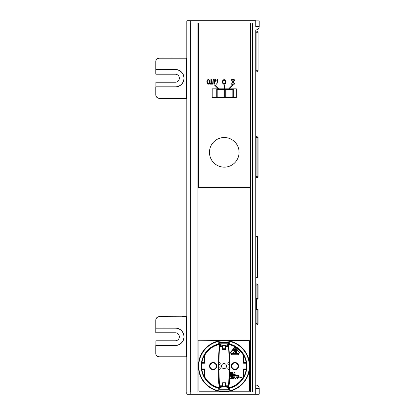 <?xml version="1.0" encoding="UTF-8"?>
<svg xmlns="http://www.w3.org/2000/svg" width="415" height="415" viewBox="0 0 415 415"><rect width="100%" height="100%" fill="white"/><g stroke="black" fill="none" stroke-linecap="round" stroke-linejoin="round"><path stroke-width="0.62" d="M255.77 71.888L256.906 71.888A1.152 1.152 0 0 0 258.057 70.742L258.057 32.24L256.906 32.24L256.906 70.742L258.057 70.742A1.152 1.152 0 0 1 256.906 71.888L256.906 70.742L256.906 71.888L255.77 71.888M257.72 31.431A1.152 1.152 0 0 0 256.906 31.094A1.152 1.152 0 0 1 258.057 32.24A1.152 1.152 0 0 0 256.906 31.094L255.77 31.094M257.196 323.861L255.77 323.57L256.906 323.57L256.906 309.554L256.335 309.554L257.196 309.554L257.196 323.861L258.057 323.861A0.861 0.861 0 0 1 257.196 324.722L256.906 324.722A1.152 1.152 0 0 0 258.021 323.861M257.196 298.52L256.335 298.52L256.335 309.554L256.335 299.096L258.057 299.096L258.057 284.783L257.196 284.783L257.196 298.52L258.057 298.52M256.906 284.783L256.906 283.922L255.77 283.922L256.906 283.922A1.152 1.152 0 0 1 258.021 284.783M256.335 309.554L256.335 309.206L256.335 309.554M257.139 177.599A1.152 1.152 0 0 0 258.037 176.702M256.906 137.547L256.906 136.82L255.77 136.82L256.906 136.82A1.152 1.152 0 0 1 257.974 137.547M238.62 353.165L231.28 353.165A0.576 0.576 0 0 1 230.849 352.205L234.517 348.024A0.576 0.576 0 0 1 235.383 348.024L239.05 352.205A0.576 0.576 0 0 1 238.62 353.165M233.002 352.527L233.723 352.527A0.576 0.576 0 0 0 234.299 351.951L234.299 351.266A0.576 0.576 0 0 0 233.723 350.691L233.002 350.691L233.002 352.527M235.601 352.527L236.898 352.527L236.898 352.236L235.886 352.236L235.886 351.754L236.607 351.754L236.607 351.464L235.886 351.464L235.886 350.981L236.898 350.981L236.898 350.691L235.601 350.691L235.601 352.527M234.807 351.214L235.855 349.378L235.544 349.378L234.947 350.81L234.356 349.378L234.044 349.378L234.807 351.214M238.2 353.45L238.2 354.768L231.57 354.768L231.57 353.45L238.2 353.45M232.753 373.951L232.514 374.807L231.752 374.683L231.892 373.708L232.753 373.951M238.117 366.092A3.159 3.159 0 0 1 233.375 368.831A3.159 3.159 0 0 1 233.375 363.358A3.159 3.159 0 0 1 238.117 366.092A3.159 3.159 0 0 1 233.375 368.831A3.159 3.159 0 0 1 233.375 363.358A3.159 3.159 0 0 1 238.117 366.092M219.473 389.758L228.608 389.758L219.473 389.758M228.499 388.974L228.063 387.724L225.449 386.676L222.632 386.676L220.017 387.724L219.582 388.974L228.499 388.974M225.449 386.676L225.449 382.76L222.632 382.76L222.632 386.676M216.282 366.092A3.159 3.159 0 0 1 211.541 368.831A3.159 3.159 0 0 1 211.541 363.358A3.159 3.159 0 0 1 216.282 366.092A3.159 3.159 0 0 1 211.541 368.831A3.159 3.159 0 0 1 211.541 363.358A3.159 3.159 0 0 1 216.282 366.092M219.037 387.641L218.726 387.926A22.467 22.467 0 0 1 218.689 344.274L218.959 344.502A22.182 22.182 0 0 0 218.062 344.73L217.719 344.948L219.245 344.948L218.638 356.324L218.638 382.184L219.302 387.942A0.342 0.342 48.7 0 0 219.037 387.641A22.125 22.125 0 0 1 204.792 376.996L204.792 369.314A0.342 0.342 0 0 0 204.445 368.966L202.105 368.966A22.125 22.125 0 0 1 202.105 363.218L204.445 363.218A0.342 0.342 0 0 0 204.792 362.876L204.792 355.193A22.125 22.125 0 0 1 217.719 344.891M202.105 363.218L201.892 362.58A22.426 22.426 0 0 1 204.149 355.738L204.792 355.193M204.792 376.996L204.149 376.452A22.426 22.426 0 0 1 201.892 369.604L202.105 368.966M213.123 369.713A3.621 3.621 0 0 1 209.99 364.282A3.621 3.621 0 0 1 216.257 364.282A3.621 3.621 0 0 1 213.123 369.713M217.719 344.175L217.719 344.533L217.719 344.175M204.496 377.074L204.496 369.604L204.792 369.314M204.149 376.452L204.149 369.604L201.892 369.604M204.445 368.966L204.149 369.262L201.846 369.262M201.846 362.928L204.445 363.218M201.892 362.58L204.149 362.58L204.149 355.738M204.792 362.876L204.496 362.58L204.496 355.115M228.722 342.427L219.359 342.427L228.722 342.427M224.038 340.798A25.299 25.299 0 0 0 202.131 378.745A25.299 25.299 0 0 0 245.95 378.745A25.299 25.299 0 0 0 224.038 340.798M229.474 343.936L229.412 342.738L228.722 342.085L219.359 342.085L218.669 342.738L218.606 343.936A22.815 22.815 0 0 0 218.643 388.258L218.788 389.493L219.473 390.105L228.608 390.105L229.293 389.493L229.438 388.258A22.815 22.815 0 0 0 229.474 343.936M198.759 340.238L224.038 340.399L218.684 340.969A25.689 25.689 0 0 0 198.92 360.739L198.344 366.092L198.92 371.451A25.689 25.689 0 0 0 218.684 391.215L224.038 391.791L229.396 391.215A25.689 25.689 0 0 0 249.161 371.451L249.737 366.092L249.161 360.739A25.689 25.689 0 0 0 229.396 340.969L224.038 340.399L249.161 340.399L249.161 360.739M224.038 340.45A25.642 25.642 0 0 0 201.835 378.916A25.642 25.642 0 0 0 246.245 378.916A25.642 25.642 0 0 0 224.038 340.45M218.684 391.215L198.92 391.215L198.92 371.451M198.92 340.399L198.92 340.969L218.684 340.969M198.92 360.739L198.92 340.969M229.396 340.969L249.737 340.969L249.737 391.215L229.396 391.215M229.443 381.93L228.608 389.078L228.95 389.452L229.096 388.222L228.779 387.942L229.443 382.189L229.443 356.329L228.836 344.948L230.361 344.891A22.125 22.125 0 0 1 243.289 355.193L243.289 362.876A0.342 0.342 0 0 0 243.636 363.218L245.976 363.218A22.125 22.125 0 0 1 245.976 368.966L243.636 368.966A0.342 0.342 0 0 0 243.289 369.314L243.289 376.996A22.125 22.125 0 0 1 229.044 387.641A0.342 0.342 -48.7 0 0 228.779 387.942M238.578 366.092A3.621 3.621 0 0 0 233.147 362.959A3.621 3.621 0 0 0 233.147 369.231A3.621 3.621 0 0 0 238.578 366.092M230.361 378.428L230.361 378.734L232.084 378.734L232.084 378.428L230.745 378.428L232.037 376.903L231.653 375.923L230.455 376.291L231.56 376.229L231.798 376.659L230.361 378.428M232.805 377.453L233.666 377.266L233.951 377.878L233.474 378.428L232.467 378.003L232.706 378.49L233.951 378.49L234.096 377.391L233.474 376.903L232.706 377.147L232.706 376.166L234.096 376.166L234.096 375.86L232.467 375.86L232.467 377.453L232.805 377.453M234.574 377.022L234.911 378.49L235.964 378.49L236.301 377.572L235.964 376.109L235.149 375.923L234.574 377.022M237.831 378.734L238.599 375.86L238.309 375.86L237.639 378.371L236.97 375.86L236.68 375.86L237.447 378.734L237.831 378.734M230.937 375.17L230.937 372.302L230.647 372.302L230.361 373.215L230.647 372.789L230.647 375.17L230.937 375.17M232.945 373.765L232.322 373.339L231.56 373.645L231.892 372.665L232.945 372.971L232.514 372.359L231.606 372.546L231.321 373.521L231.606 374.927L232.805 374.927L232.945 373.765M234.574 372.302L234.19 372.302L233.427 375.17L233.904 374.439L234.864 374.439L235.341 375.17L234.574 372.302M230.361 375.404L238.635 375.632L230.361 375.404M238.635 377.396L239.242 377.256A0.576 0.576 0 0 1 239.901 377.256L240.659 377.785A0.804 0.804 0 0 0 241.582 377.785L242.059 377.453L241.452 377.598A0.576 0.576 0 0 1 240.793 377.598L240.031 377.064A0.804 0.804 0 0 0 239.113 377.064L238.635 377.396M231.28 353.45L231.28 355.058L238.49 355.058L238.62 353.45A0.866 0.866 0 0 0 239.268 352.019L235.601 347.832A0.866 0.866 0 0 0 234.299 347.832L230.631 352.019A0.866 0.866 0 0 0 231.28 353.45M230.361 344.891L230.014 344.73A22.182 22.182 0 0 0 229.122 344.502L229.391 344.274A22.467 22.467 0 0 1 229.355 387.926L229.044 387.641M245.976 368.966L246.188 369.604A22.426 22.426 0 0 1 243.932 376.452L243.289 376.996M243.289 355.193L243.932 355.738A22.426 22.426 0 0 1 246.188 362.58L245.976 363.218M243.289 369.314L243.584 369.604L243.584 377.074M246.188 369.604L243.932 369.604L243.932 376.452M246.235 369.262L243.932 369.262L243.636 368.966M243.636 363.218L246.235 362.928M243.932 355.738L243.932 362.58L246.188 362.58M243.584 355.115L243.584 362.58L243.289 362.876M225.449 385.997L228.063 386.79L228.572 388.02L229.153 370.258A0.69 0.69 0 0 0 228.909 369.729L228.079 369.034L228.909 369.729M229.137 375.86L229.443 375.86M229.443 368.048L228.006 368.048A0.69 0.69 0 0 0 228.079 369.034A0.69 0.69 0 0 1 228.063 367.991L228.063 364.194L229.21 364.37L229.21 367.82L228.063 367.991M220.075 368.048L218.638 368.048M220.075 364.142L218.638 364.142M220.017 367.82L218.964 367.82L218.964 364.37L220.017 364.37M222.632 348.242L222.632 349.43L225.449 349.43L225.449 348.242L222.632 348.242L222.632 345.259L220.017 344.46L219.582 343.215L228.499 343.215L228.063 345.394L225.449 346.193M228.063 344.46L225.449 345.508L222.632 345.508M228.063 364.194A0.69 0.69 0 0 1 228.079 363.151L228.909 362.456A0.69 0.69 0 0 0 229.153 361.927L228.572 344.17L228.063 345.394M222.632 346.193L220.017 345.394L219.509 344.17L218.928 361.927A0.69 0.69 0 0 0 219.172 362.456L220.002 363.151A0.69 0.69 0 0 1 220.017 364.194L220.017 367.991A0.69 0.69 0 0 1 220.002 369.034L219.172 369.729A0.69 0.69 0 0 0 218.928 370.258L219.509 388.02L220.017 386.79L222.632 385.997M229.153 375.518L229.153 370.258M224.038 363.566A2.526 2.526 0 0 1 226.232 367.358A2.526 2.526 0 0 1 221.849 367.358A2.526 2.526 0 0 1 224.038 363.566M220.017 344.46L220.017 345.394M225.449 348.242L225.449 345.508M228.079 363.151A0.69 0.69 0 0 0 228.006 364.142L229.443 364.142M229.443 356.786L229.137 356.324M188.623 394.25L190.677 394.25L188.623 394.25M190.776 394.25L188.519 394.25L190.776 394.25M188.758 394.25L259.11 394.25L188.758 394.25M188.763 20.75L190.594 20.75L188.763 20.75M190.812 20.75L188.545 20.75L190.812 20.75M187.699 20.75L191.657 20.75L187.699 20.75M256.906 32.24L255.77 32.24L256.906 32.24L256.906 70.742L258.057 70.742L258.057 32.24A1.152 1.152 0 0 0 256.906 31.094L256.906 32.24L258.057 32.24M256.906 299.096L256.906 285.074L255.77 285.074L257.196 284.783M258.057 323.861L258.057 309.554L257.196 309.554M256.906 323.861L256.906 324.722L257.196 324.686M197.955 181.64L198.412 181.64M250.126 181.64L250.587 181.64M250.587 340.238L197.955 340.238M255.645 20.75L190.252 20.75L255.645 20.75M186.921 20.75L190.252 20.75L186.921 20.75M187.264 20.75L192.093 20.75L187.264 20.75M250.473 20.75L255.298 20.75L250.473 20.75M186.776 394.136L186.776 391.952L186.776 394.136L259.225 394.136L259.225 388.502A3.45 3.45 -90 0 0 255.775 385.058L255.759 29.942A3.45 3.45 0 0 0 259.209 26.498L255.759 26.498L255.759 23.048L250.126 23.048L250.126 187.388L198.412 187.388L198.412 23.048L190.366 23.048L197.955 23.048L197.955 391.952L190.366 391.952L190.366 23.048L186.807 23.048L186.807 20.864L259.209 20.864L259.209 26.498M191.886 394.136L187.684 394.136M254.986 394.136L250.785 394.136M187.238 394.25L192.062 394.25L187.238 394.25M255.718 388.502L255.728 385.058A3.45 3.45 90 0 1 259.178 388.502L255.718 388.502L255.718 391.952L197.955 391.952M255.77 385.058L255.775 385.058A3.45 3.45 0 0 1 259.225 388.502L259.178 394.136M234.039 84.245A0.576 0.576 0 0 0 234.615 83.669A0.576 0.576 0 0 0 234.039 83.093L233.463 83.093L233.463 80.795L234.039 80.795A0.576 0.576 0 0 0 234.615 80.225A0.576 0.576 0 0 0 234.039 79.649L231.741 79.649A0.576 0.576 0 0 0 231.165 80.225A0.576 0.576 0 0 0 231.741 80.795L232.317 80.795L232.317 83.093L231.741 83.093A0.576 0.576 0 0 0 231.165 83.669A0.576 0.576 0 0 0 231.741 84.245L234.039 84.245L231.741 84.245M224.147 80.225A1.722 1.152 90 0 0 223.151 82.808A1.722 1.152 90 0 0 225.143 82.808A1.722 1.152 90 0 0 224.147 80.225M208.257 79.981C207.635 80.002 207.308 80.624 207.282 81.848L207.547 83.239L208.257 83.716L208.973 83.239L209.238 81.848C209.207 80.624 208.88 80.002 208.257 79.981M229.443 88.841L228.629 88.841L232.691 84.779L233.1 85.184L229.443 88.841L236.337 88.841L236.337 97.463L212.205 97.463L212.205 88.841L218.285 88.841L214.628 85.184L215.037 84.779L219.099 88.841L218.285 88.841L223.981 88.841L223.981 85.397L224.557 85.397L224.557 88.841L223.981 88.841L229.443 88.841M198.412 23.048L250.126 23.048M231.741 83.093L232.317 83.093L232.317 80.795L231.741 80.795M231.741 79.649L234.039 79.649M234.039 80.795L233.463 80.795L233.463 83.093L234.039 83.093M224.147 79.649A2.298 1.722 90 0 1 225.636 83.093A2.298 1.722 90 0 1 222.653 83.093A2.298 1.722 90 0 1 224.147 79.649M211.328 83.602L212.407 83.602L212.407 84.146L209.819 84.146L209.819 83.602L210.898 83.602L210.898 79.55L211.328 79.55L211.328 83.602M216.889 84.146L216.36 84.146L215.276 79.55L215.727 79.55L216.018 80.837L217.247 80.837L217.538 79.55L217.974 79.55L216.889 84.146M214.711 79.877L215.012 84.146L214.586 84.146L214.446 80.354L213.85 79.976L213.253 80.354L213.118 84.146L212.688 84.146L212.994 79.877L213.85 79.457L214.711 79.877M206.836 81.848L207.225 80.079L208.263 79.457L209.295 80.079L209.679 81.848L209.29 83.623L208.263 84.245L207.225 83.623L206.836 81.848M250.587 40.815A11.49 11.49 0 0 0 250.126 40.971M250.126 62.587A11.49 11.49 0 0 0 250.587 62.743M224.271 137.521A14.816 14.816 0 0 0 211.443 159.744A14.816 14.816 0 0 0 237.1 159.744A14.816 14.816 0 0 0 224.271 137.521M250.359 23.048L250.359 391.952L250.359 23.048M221.973 391.651L221.973 391.309M221.973 390.105L221.973 388.974M221.973 343.215L221.973 342.085M221.973 340.881L221.973 340.533M221.973 97.406L221.973 96.944M221.973 89.36L221.973 88.898M190.366 391.952L186.807 391.952L186.807 23.048M250.587 391.952L250.587 23.048L252.424 23.048L252.424 391.952M255.77 137.547L258.057 137.547A0.918 0.918 0 0 0 258.047 137.396L257.902 137.396M255.77 177.62L257.139 177.62A0.918 0.918 0 0 0 258.057 176.702L257.139 176.702L257.139 177.62A0.918 0.918 0 0 0 258.057 176.702L258.057 137.547M255.77 136.628L257.139 136.628L255.77 136.628M155.89 69.59L175.312 69.59A8.622 8.622 0 0 1 183.933 78.212A8.622 8.622 0 0 1 175.312 86.828L155.89 86.828L155.89 82.232L175.312 82.232A4.02 4.02 0 0 0 179.337 78.212A4.02 4.02 0 0 0 175.312 74.192L155.89 74.192L155.89 69.59L175.312 69.59A8.622 8.622 0 0 1 183.933 78.212A8.622 8.622 0 0 1 175.312 86.828L155.89 86.828L155.89 94.874L155.89 86.948L175.312 86.948A8.736 8.736 0 0 0 184.047 78.212A8.736 8.736 0 0 0 175.312 69.476L155.89 69.59M182.092 58.214L159.225 58.214L186.688 58.214L186.688 98.21L159.225 98.21L182.092 98.21M186.807 98.21L186.807 58.214M159.225 98.21A3.33 3.33 0 0 1 155.89 94.874M155.89 69.476L155.89 61.55A3.33 3.33 0 0 1 159.225 58.214M186.688 98.324L159.225 98.324L186.688 98.21M155.775 86.948L155.775 94.874A3.45 3.45 0 0 0 159.225 98.324A3.45 3.45 0 0 1 155.775 94.874L155.775 86.948M186.688 58.214L159.225 58.1A3.45 3.45 0 0 0 155.775 61.55L155.775 74.072L155.775 61.55A3.45 3.45 0 0 1 159.225 58.1L182.325 58.214M182.325 58.1L186.688 58.1M155.89 328.172L175.312 328.172A8.622 8.622 0 0 1 183.933 336.788A8.622 8.622 0 0 1 175.312 345.41L155.89 345.41L155.89 340.808L175.312 340.808A4.02 4.02 0 0 0 179.337 336.788A4.02 4.02 0 0 0 175.312 332.768L155.89 332.768L155.89 328.172L175.312 328.172A8.622 8.622 0 0 1 183.933 336.788A8.622 8.622 0 0 1 175.312 345.41L155.89 345.41L155.89 353.45L155.89 345.524L175.312 345.524A8.736 8.736 0 0 0 184.047 336.788A8.736 8.736 0 0 0 175.312 328.052L155.89 328.172M182.092 316.79L159.225 316.79L186.688 316.79L186.688 356.786L159.225 356.786L182.092 356.786M186.807 356.786L186.807 316.79M159.225 356.786A3.33 3.33 0 0 1 155.89 353.45M155.89 328.052L155.89 320.126A3.33 3.33 0 0 1 159.225 316.79M186.688 356.9L159.225 356.9L186.688 356.786M155.775 345.524L155.775 353.45A3.45 3.45 0 0 0 159.225 356.9A3.45 3.45 0 0 1 155.775 353.45L155.775 345.524M186.688 316.79L159.225 316.676A3.45 3.45 0 0 0 155.775 320.126L155.775 332.654L155.775 320.126A3.45 3.45 0 0 1 159.225 316.676L182.325 316.79M182.325 316.676L186.688 316.676M233.064 89.132L233.064 97.172L233.064 89.132M225.765 96.944L224.271 96.944L224.271 89.36L225.765 89.36L225.765 96.944M225.993 89.36L232.831 89.36L232.831 96.944L225.993 96.944L225.993 89.36M224.038 96.944L217.201 96.944L217.201 89.36L224.038 89.36L224.038 96.944M216.972 89.36L216.972 96.944L216.972 89.36M216.744 96.944A0.462 0.462 0 0 0 217.201 97.406L233.292 97.406L233.292 88.898L217.201 88.898A0.462 0.462 0 0 0 216.744 89.36L216.744 96.944M255.77 236.462L257.596 236.462L257.596 277.376L255.77 277.376M257.715 241.182L257.715 243.102L257.715 241.182M257.715 250.515L257.715 245.462L257.715 250.515M257.715 251.661L257.715 246.811L257.715 251.661M257.715 260.091L257.715 265.73L257.715 260.091M257.715 255.318L257.715 257.233L257.715 255.318M256.906 70.742L255.77 70.742L256.906 70.742M255.77 137.972L256.906 137.972L256.906 176.468L255.77 176.468M225.449 383.948L222.632 383.948M249.161 371.451L249.161 391.215M228.509 344.123L228.183 344.123M219.898 344.123L219.571 344.123M228.675 346.385L225.449 346.385M222.632 346.385L219.405 346.385M228.675 385.805L225.449 385.805M222.632 385.805L219.405 385.805M228.509 388.067L228.183 388.067M219.898 388.067L219.571 388.067M255.759 20.864L255.759 23.048M190.252 23.048L190.252 20.864M255.718 394.136L255.718 391.952M190.21 391.952L190.21 394.136M257.139 137.547L257.139 176.702L255.77 176.702M228.53 344.087L228.193 344.087M219.888 344.087L219.551 344.087M228.53 388.103L228.193 388.103M219.888 388.103L219.551 388.103M259.225 394.136L259.225 388.502"/></g></svg>
